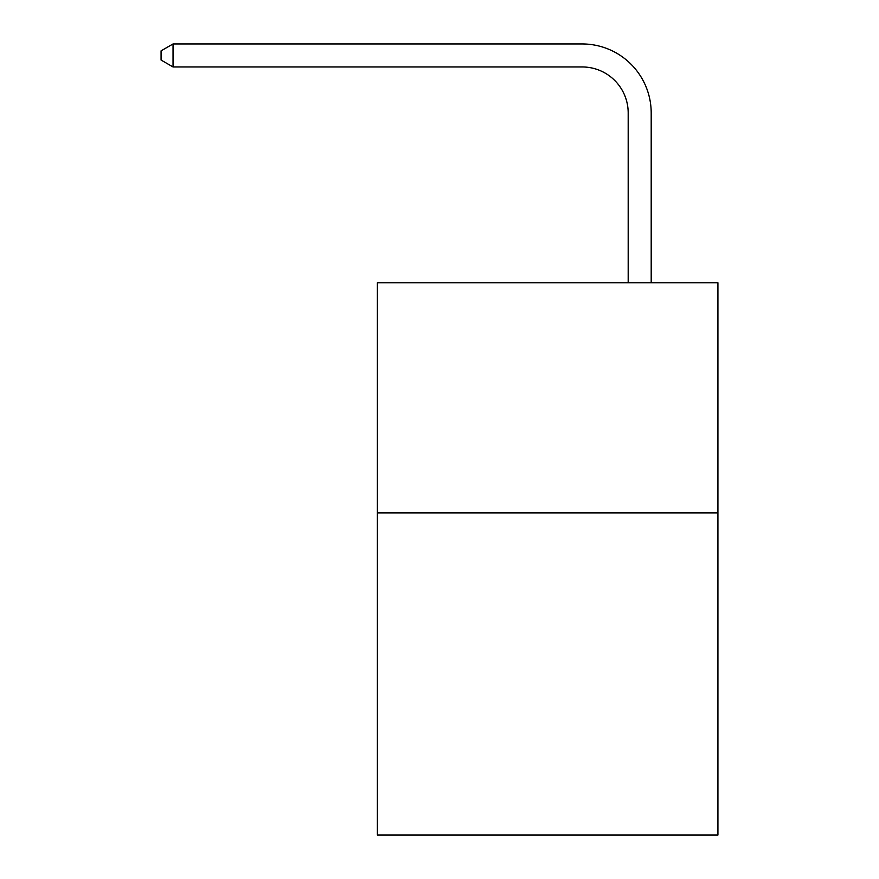 <?xml version="1.0" encoding="UTF-8"?>
<svg xmlns="http://www.w3.org/2000/svg" width="879" height="879" viewBox="0 0 879 879"><rect width="100%" height="100%" fill="white"/><g stroke="black" fill="none" stroke-linecap="round" stroke-linejoin="round"><path stroke-width="1.32" d="M717.923 512.907L717.923 835.05L377.377 835.05L377.377 282.796L717.923 282.796L717.923 512.907L377.377 512.907M628.188 282.796L628.188 112.984A46.016 46.016 62.1 0 0 582.162 66.958L173.042 66.958L161.077 60.058L161.077 50.85L173.042 43.95L582.162 43.95A69.034 69.034 -117.9 0 1 651.196 112.984L651.196 282.796M628.188 112.984A46.016 46.016 62.1 0 0 582.162 66.958A46.016 46.016 62.1 0 1 628.188 112.984A46.016 46.016 62.1 0 0 582.162 66.958A46.016 46.016 62.1 0 1 628.188 112.984A46.016 46.016 62.1 0 0 582.162 66.958A46.016 46.016 62.1 0 1 628.188 112.984A46.016 46.016 62.1 0 0 582.162 66.958A46.016 46.016 62.1 0 1 628.188 112.984A46.016 46.016 62.1 0 0 582.162 66.958A46.016 46.016 62.1 0 1 628.188 112.984A46.016 46.016 62.1 0 0 582.162 66.958A46.016 46.016 62.1 0 1 628.188 112.984A46.016 46.016 62.1 0 0 582.162 66.958A46.016 46.016 62.1 0 1 628.188 112.984A46.016 46.016 62.1 0 0 582.162 66.958A46.016 46.016 62.1 0 1 628.188 112.984A46.016 46.016 62.1 0 0 582.162 66.958A46.016 46.016 62.1 0 1 628.188 112.984A46.016 46.016 62.1 0 0 582.162 66.958A46.016 46.016 62.1 0 1 628.188 112.984A46.016 46.016 62.1 0 0 582.162 66.958A46.016 46.016 62.1 0 1 628.188 112.984A46.016 46.016 62.1 0 0 582.162 66.958A46.016 46.016 62.1 0 1 628.188 112.984A46.016 46.016 62.1 0 0 582.162 66.958A46.016 46.016 62.1 0 1 628.188 112.984A46.016 46.016 62.1 0 0 582.162 66.958A46.016 46.016 62.1 0 1 628.188 112.984A46.016 46.016 62.1 0 0 582.162 66.958A46.016 46.016 62.1 0 1 628.188 112.984A46.016 46.016 62.1 0 0 582.162 66.958A46.016 46.016 62.1 0 1 628.188 112.984A46.016 46.016 62.1 0 0 582.162 66.958A46.016 46.016 62.1 0 1 628.188 112.984A46.016 46.016 62.1 0 0 582.162 66.958A46.016 46.016 62.1 0 1 628.188 112.984A46.016 46.016 62.1 0 0 582.162 66.958A46.016 46.016 62.1 0 1 628.188 112.984A46.016 46.016 62.1 0 0 582.162 66.958A46.016 46.016 62.1 0 1 628.188 112.984A46.016 46.016 62.1 0 0 582.162 66.958A46.016 46.016 62.1 0 1 628.188 112.984A46.016 46.016 62.1 0 0 582.162 66.958A46.016 46.016 62.1 0 1 628.188 112.984A46.016 46.016 62.1 0 0 582.162 66.958A46.016 46.016 62.1 0 1 628.188 112.984A46.016 46.016 62.1 0 0 582.162 66.958A46.016 46.016 62.1 0 1 628.188 112.984A46.016 46.016 62.1 0 0 582.162 66.958A46.016 46.016 62.1 0 1 628.188 112.984A46.016 46.016 62.1 0 0 582.162 66.958A46.016 46.016 62.1 0 1 628.188 112.984A46.016 46.016 62.1 0 0 582.162 66.958A46.016 46.016 62.1 0 1 628.188 112.984A46.016 46.016 62.1 0 0 582.162 66.958A46.016 46.016 62.1 0 1 628.188 112.984A46.016 46.016 62.1 0 0 582.162 66.958A46.016 46.016 62.1 0 1 628.188 112.984A46.016 46.016 62.1 0 0 582.162 66.958A46.016 46.016 62.1 0 1 628.188 112.984A46.016 46.016 62.1 0 0 582.162 66.958A46.016 46.016 62.1 0 1 628.188 112.984A46.016 46.016 62.1 0 0 582.162 66.958A46.016 46.016 62.1 0 1 628.188 112.984A46.016 46.016 62.1 0 0 582.162 66.958A46.016 46.016 62.1 0 1 628.188 112.984A46.016 46.016 62.1 0 0 582.162 66.958A46.016 46.016 62.1 0 1 628.188 112.984A46.016 46.016 62.1 0 0 582.162 66.958A46.016 46.016 62.1 0 1 628.188 112.984M173.042 66.958L173.042 43.95L582.162 43.95"/></g></svg>
